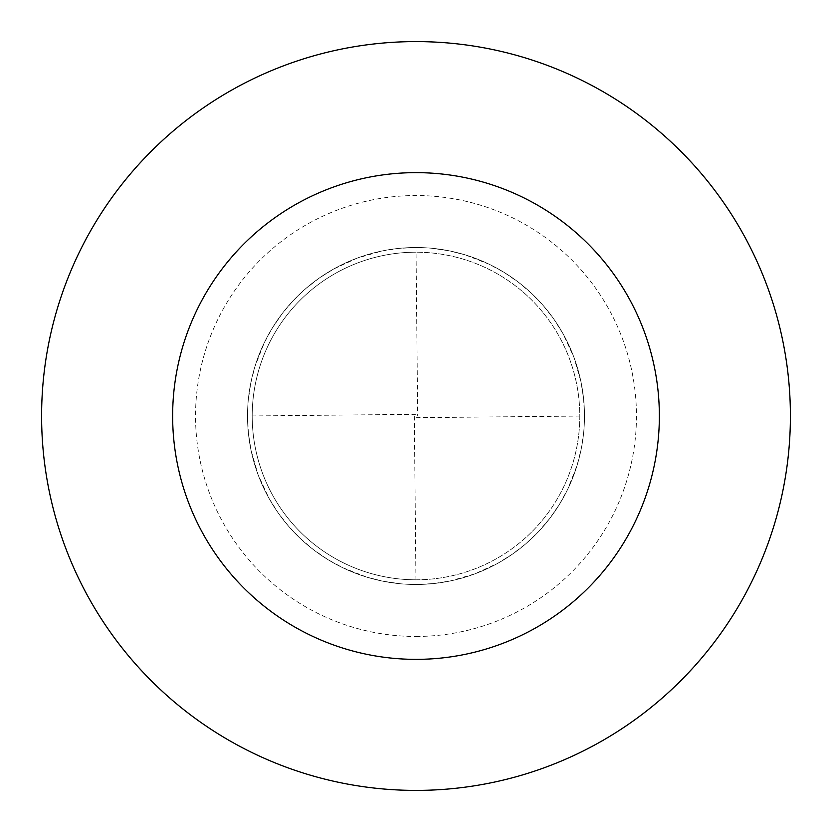 <?xml version="1.0" encoding="UTF-8"?>
<svg xmlns="http://www.w3.org/2000/svg" width="832" height="832" viewBox="0 0 832 832"><rect width="100%" height="100%" fill="white"/><g stroke="black" fill="none" stroke-linecap="round" stroke-linejoin="round"><path stroke-width="0.62" stroke-dasharray="4.16 3.12" d="M414.315 416.021L416 584.48A168.48 168.48 0 0 0 584.48 416A168.48 168.48 0 0 0 416 247.52L398.861 248.394L381.909 251.004L357.188 258.118L333.84 268.913L319.301 278.034L305.77 288.579L293.384 300.456L282.266 313.529L272.542 327.662L264.295 342.711L254.904 366.652L250.723 383.302L248.258 400.275M583.742 431.725L581.277 448.698L577.096 465.348L567.705 489.289L559.458 504.338L549.734 518.471L538.616 531.544L526.23 543.421L512.699 553.966L498.16 563.087L474.812 573.882L450.091 580.996L433.139 583.606L416 584.48A168.48 168.48 0 0 0 584.48 416A168.48 168.48 0 0 0 416 247.52A168.48 168.48 0 0 0 247.52 416A168.48 168.48 0 0 0 416 584.48A168.48 168.48 0 0 1 247.52 416A168.48 168.48 0 0 1 416 247.52A168.48 168.48 0 0 1 584.48 416A168.48 168.48 0 0 1 416 584.48A168.48 168.48 0 0 0 584.48 416A168.48 168.48 0 0 0 416 247.52A168.48 168.48 0 0 0 247.52 416A168.48 168.48 0 0 0 416 584.48A168.48 168.48 0 0 1 247.52 416A168.48 168.48 0 0 1 416 247.52L417.685 415.979M416 579.8A163.8 163.8 0 0 0 579.8 416A163.8 163.8 0 0 0 416 252.2A163.8 163.8 0 0 1 579.8 416A163.8 163.8 0 0 1 416 579.8A163.8 163.8 0 0 1 252.2 416A163.8 163.8 0 0 1 416 252.2A163.8 163.8 0 0 0 252.2 416A163.8 163.8 0 0 0 416 579.8M416 790.4A374.4 374.4 0 0 0 790.4 416A374.4 374.4 0 0 0 416 41.6A374.4 374.4 0 0 0 41.6 416A374.4 374.4 0 0 0 416 790.4M416.021 417.685L584.48 416L583.606 398.861L580.996 381.909L573.882 357.188L563.087 333.84L553.966 319.301L543.421 305.77L531.544 293.384L518.471 282.266L504.338 272.542L489.289 264.295L465.348 254.904L448.698 250.723L431.725 248.258M415.979 414.315L247.52 416L248.394 433.139L251.004 450.091L258.118 474.812L268.913 498.16L278.034 512.699L288.579 526.23L300.456 538.616L313.529 549.734L327.662 559.458L342.711 567.705L366.652 577.096L383.302 581.277L400.275 583.742M416 636.459A220.459 220.459 0 0 0 636.459 416A220.459 220.459 0 0 0 416 195.541A220.459 220.459 0 0 0 195.541 416A220.459 220.459 0 0 0 416 636.459"/><path stroke-width="1.25" d="M416 790.4A374.4 374.4 0 0 0 790.4 416A374.4 374.4 0 0 0 416 41.6A374.4 374.4 0 0 0 41.6 416A374.4 374.4 0 0 0 416 790.4M416 659.36A243.36 243.36 0 0 0 659.36 416A243.36 243.36 0 0 0 416 172.64A243.36 243.36 0 0 0 172.64 416A243.36 243.36 0 0 0 416 659.36"/></g></svg>
